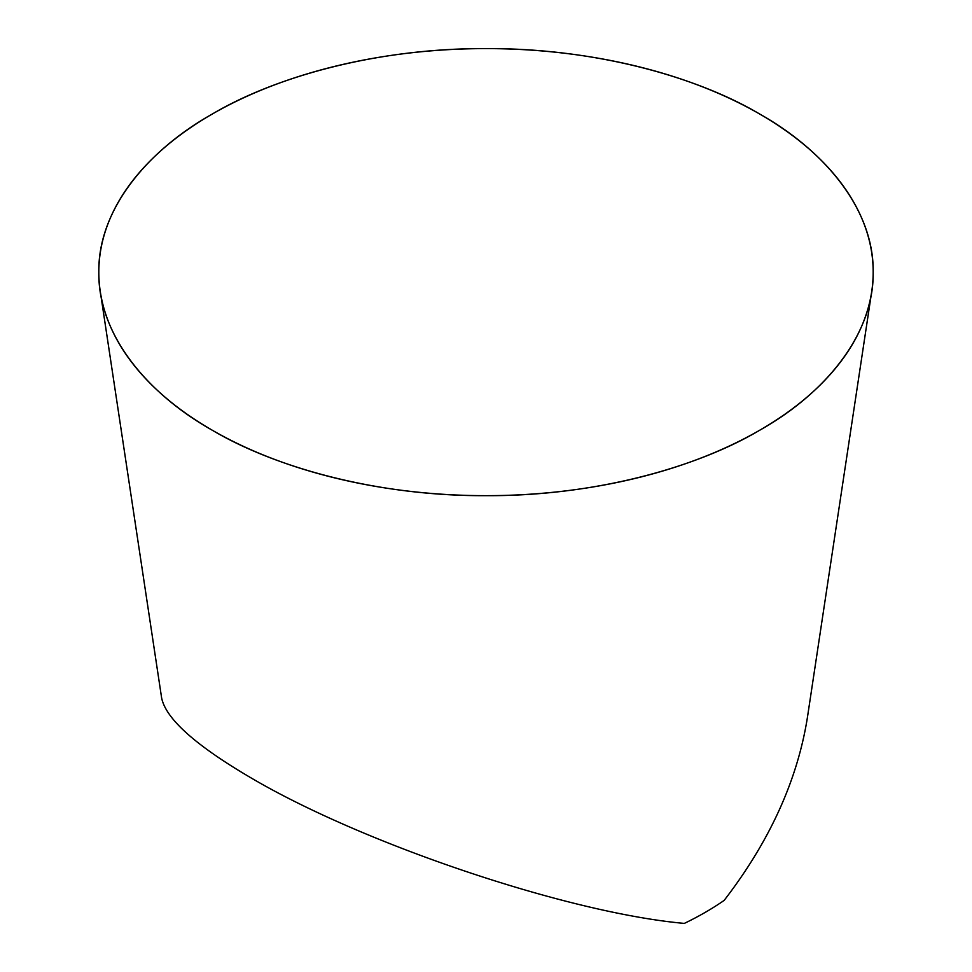 <?xml version="1.0" encoding="UTF-8"?>
<svg xmlns="http://www.w3.org/2000/svg" width="972" height="972" viewBox="0 0 972 972"><rect width="100%" height="100%" fill="white"/><g stroke="black" fill="none" stroke-linecap="round" stroke-linejoin="round"><path stroke-width="1.46" d="M871.714 291.539L807.404 717.555C797.356 780.455 769.605 841.4 724.152 900.4A309.91 178.933 0 0 1 684.324 923.4C568.948 913.109 364.391 844.474 251.651 778.244C195.87 745.658 165.872 718.891 161.631 697.957L100.286 291.539A387.172 223.536 180 0 1 486 48.6A387.172 223.536 180 0 1 871.714 291.539A387.172 223.536 180 0 1 618.484 482.173A387.172 223.536 180 0 1 212.224 430.195A387.172 223.536 180 0 1 100.286 291.539M212.224 430.195C275.55 467.763 378.035 496.206 486 495.671C593.965 496.206 696.45 467.763 759.776 430.195C824.851 393.636 874.12 334.465 873.172 272.136C874.12 209.794 824.851 150.624 759.776 114.076C696.45 76.496 593.965 48.053 486 48.6C378.035 48.053 275.55 76.496 212.224 114.076C147.149 150.624 97.88 209.794 98.828 272.136C97.88 334.465 147.149 393.636 212.224 430.195"/></g></svg>
